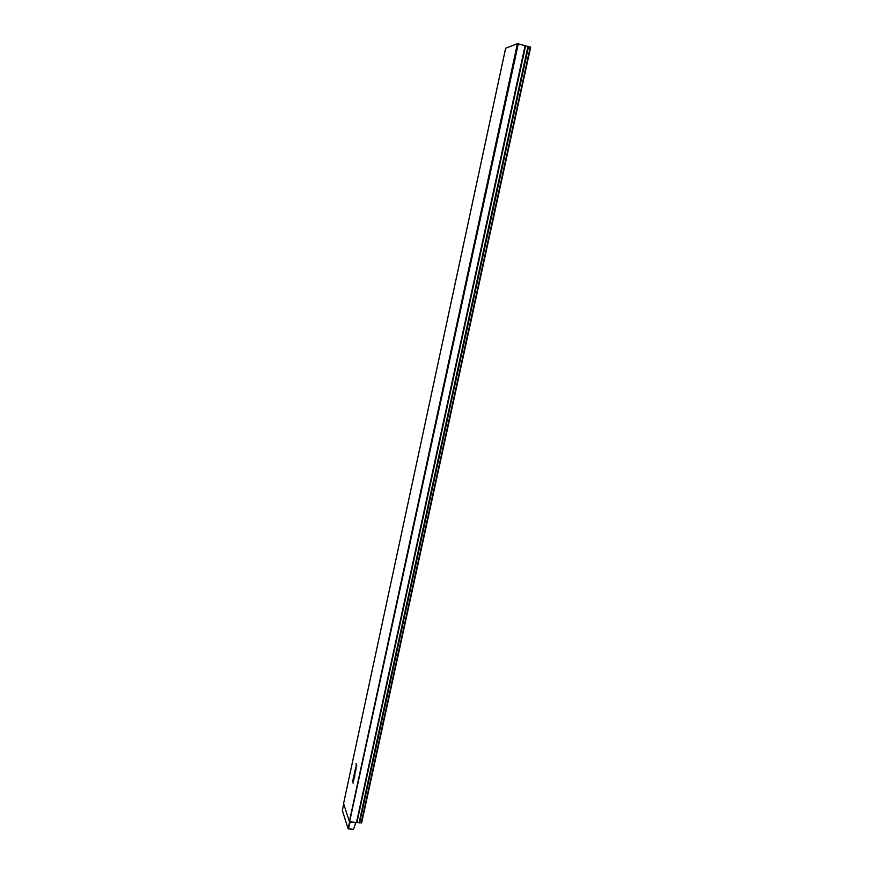 <?xml version="1.0" encoding="UTF-8"?>
<svg xmlns="http://www.w3.org/2000/svg" width="873" height="873" viewBox="0 0 873 873"><rect width="100%" height="100%" fill="white"/><g stroke="black" fill="none" stroke-linecap="round" stroke-linejoin="round"><path stroke-width="1.31" d="M352.31 780.822L353.139 783.19L352.31 780.822M353.227 780.811L353.751 778.356C352.245 777.821 353.598 785.045 353.805 778.64L353.227 780.811M353.129 780.397L353.489 778.76L353.129 780.397M354.383 778.149L354.569 776.075C353.761 778.683 353.609 778.247 354.1 774.766L354.82 775.781L354.383 778.149M354.318 776.85C354.591 772.67 353.27 778.836 354.318 776.85M354.296 773.445L354.885 775.082L354.733 772.038L354.296 773.445M354.733 771.416L355.104 771.121C354.765 773.587 354.896 773.925 355.475 772.147L355.213 770.433L354.733 771.416M355.289 771.634C355.038 772.801 355.038 772.801 355.289 771.634M355.737 768.316L355.748 771.055L355.158 769.429L355.868 767.694L356.119 769.353L355.737 768.316M356.02 763.569L356.326 764.421C355.835 767.902 355.988 768.327 356.806 765.708L356.02 763.569M356.555 766.494C356.817 762.315 355.486 768.502 356.555 766.494M342.347 810.515L348.098 828.717L353.478 829.35L355.486 823.49M343.602 803.433L505.62 48.277L517.416 43.672L530.675 47.175L361.64 822.901L530.675 47.175M525.11 45.592L356.457 822.65L355.769 822.366L355.518 823.534M361.64 822.901L356.904 822.519L525.601 45.8M343.733 804.077L342.325 810.602L343.722 804.055M348.098 828.717L518.322 43.77M505.642 48.255L343.569 803.575L349.386 821.504L517.416 43.672M349.473 821.766L355.769 822.366M359.098 822.726L527.958 46.433M359.611 822.923L528.558 46.52M361.215 823.053L530.271 46.989M350.051 822.06L355.682 822.53M348.534 828.946L349.997 822.137L355.638 822.606"/></g></svg>
